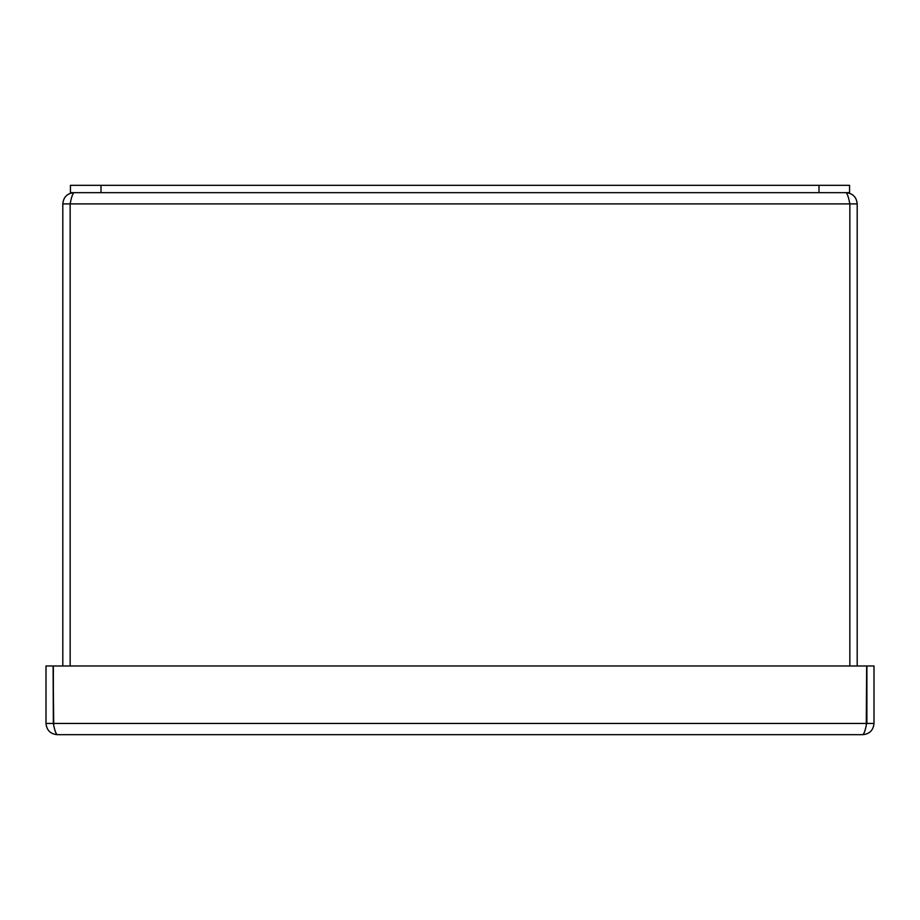 <?xml version="1.0" encoding="UTF-8"?>
<svg xmlns="http://www.w3.org/2000/svg" width="920" height="920" viewBox="0 0 920 920"><rect width="100%" height="100%" fill="white"/><g stroke="black" fill="none" stroke-linecap="round" stroke-linejoin="round"><path stroke-width="1.38" d="M849.47 202.193L849.861 203.895L70.15 203.895L70.15 665.988L70.138 203.895C71.45 197.075 72.749 193.327 74.048 192.659C67.218 193.327 63.468 197.075 62.801 203.895L70.138 203.895L70.529 202.193M849.85 203.895C848.55 197.075 847.251 193.327 845.951 192.659C852.782 193.327 856.531 197.075 857.198 203.895L849.861 203.895L849.85 665.988L849.861 203.895M857.198 203.895L857.198 665.988M62.801 203.895L62.801 665.988M100.993 185.322L70.438 185.322L70.438 192.659L849.562 192.659L849.562 185.322L100.993 185.322L100.993 192.659M862.753 734.678C864.053 734.01 865.352 730.261 866.651 723.431L874 723.431C873.333 730.261 869.584 734.01 862.753 734.678L57.247 734.678C50.416 734.01 46.667 730.261 46 723.431L46 665.988L53.107 665.988L53.337 723.431C54.648 730.261 55.947 734.01 57.247 734.678M53.728 725.132L53.107 665.988M46 723.431L53.107 723.431M866.893 723.431L866.893 665.988L874 665.988L874 723.431M866.272 725.132L866.663 665.988L866.651 723.431L53.348 723.431L53.348 665.988L866.893 665.988M819.007 185.322L819.007 192.659"/></g></svg>
